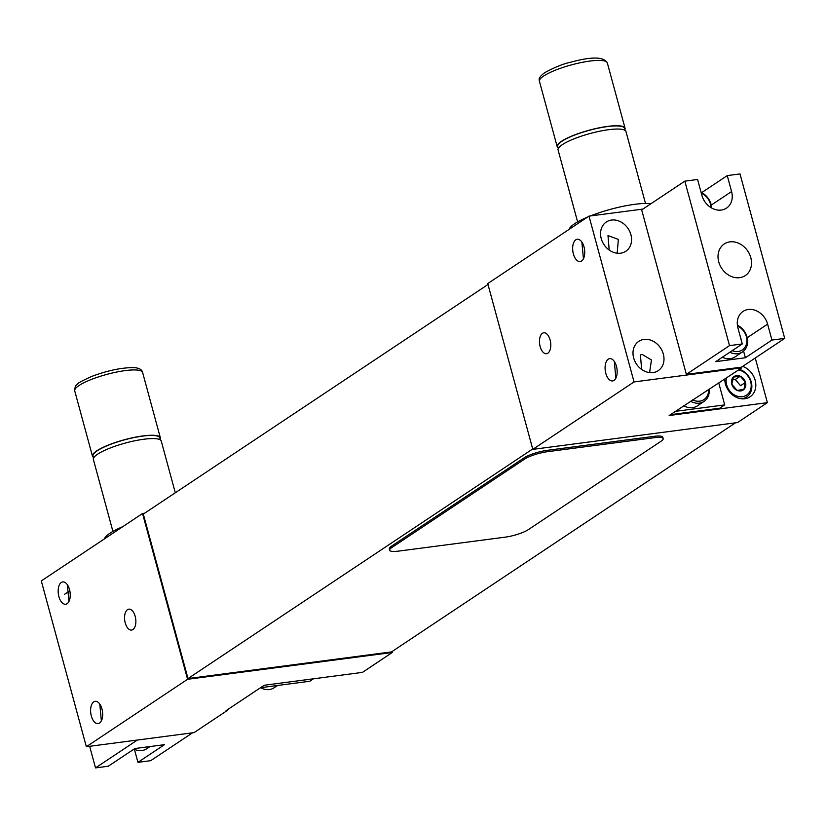 <?xml version="1.0" encoding="UTF-8"?>
<svg xmlns="http://www.w3.org/2000/svg" width="826" height="826" viewBox="0 0 826 826"><rect width="100%" height="100%" fill="white"/><g stroke="black" fill="none" stroke-linecap="round" stroke-linejoin="round"><path stroke-width="1.24" d="M735.46 422.829L391.524 651.9L187.998 678.559L532.687 448.972M488.001 284.495L143.311 514.082L187.998 678.559M614.296 361.406L615.866 378.163M614.017 380.394A11.254 5.916 82.5 0 1 612.593 380.941A11.254 5.916 82.5 0 1 605.499 371.948A11.254 5.916 82.5 0 1 608.256 359.165A11.254 5.916 82.5 0 1 609.671 358.618A11.254 5.916 82.5 0 1 616.764 367.611A11.254 5.916 82.5 0 1 614.017 380.394M643.991 339.424A17.583 14.486 56.3 0 0 638.756 341.365A17.583 14.486 56.3 0 0 634.802 361.086A17.583 14.486 56.3 0 0 653.005 372.588A17.583 14.486 56.3 0 0 658.25 370.637A17.583 14.486 56.3 0 0 662.194 350.926A17.583 14.486 56.3 0 0 643.991 339.424M641.637 369.428L640.418 354.953L642.091 354.375L651.456 359.971L649.587 372.598M724.815 379.103A17.583 14.486 56.3 0 0 744.815 398.751A17.583 14.486 56.3 0 0 750.06 396.8A17.583 14.486 56.3 0 0 755.284 380.745A17.583 14.486 56.3 0 0 742.677 366.383M540.152 346.569A10.552 5.545 -97.5 0 0 546.502 353.714A10.552 5.545 -97.5 0 0 550.106 339.94A10.552 5.545 -97.5 0 0 543.756 332.795A10.552 5.545 -97.5 0 0 540.152 346.569M581.865 242.039L583.435 258.786M581.587 261.016A11.254 5.916 82.5 0 1 580.162 261.563A11.254 5.916 82.5 0 1 573.068 252.57A11.254 5.916 82.5 0 1 575.815 239.788A11.254 5.916 82.5 0 1 577.24 239.241A11.254 5.916 82.5 0 1 584.333 248.234A11.254 5.916 82.5 0 1 581.587 261.016M611.56 220.046A17.583 14.486 56.3 0 0 606.315 221.998A17.583 14.486 56.3 0 0 602.371 241.708A17.583 14.486 56.3 0 0 620.574 253.21A17.583 14.486 56.3 0 0 625.819 251.259A17.583 14.486 56.3 0 0 629.763 231.548A17.583 14.486 56.3 0 0 611.56 220.046M755.253 358.009L767.385 402.654L669.184 415.519L741.738 367.828L634.038 381.932L588.99 216.133L642.907 209.081M741.552 367.136L686.365 374.364L641.678 209.897L684.826 181.152L697.588 179.479L701.924 195.432A17.583 14.486 56.3 0 0 721.263 210.062A17.583 14.486 56.3 0 0 726.498 208.121A17.583 14.486 56.3 0 0 731.588 191.539L727.252 175.597L740.013 173.925L784.7 338.392L741.552 367.136L741.738 367.828M609.206 250.051L607.988 235.575L618.364 239.416L617.156 253.221M588.99 216.133L487.753 283.566L532.801 449.365L634.038 381.932M767.385 402.654L737.515 422.561L532.801 449.365M744.216 398.813A17.583 14.486 56.3 0 0 744.587 398.029M744.556 384.906A17.583 14.486 56.3 0 0 743.916 383.429M99.791 704.093L101.361 720.85M93.751 701.852A11.254 5.916 82.5 0 1 95.176 701.305A11.254 5.916 82.5 0 1 102.269 710.288A11.254 5.916 82.5 0 1 99.523 723.07A11.254 5.916 82.5 0 1 98.098 723.617A11.254 5.916 82.5 0 1 91.005 714.635A11.254 5.916 82.5 0 1 93.751 701.852M135.185 616.299A10.552 5.545 -97.5 0 0 128.835 609.154A10.552 5.545 -97.5 0 0 125.232 622.928A10.552 5.545 -97.5 0 0 131.582 630.073A10.552 5.545 -97.5 0 0 135.185 616.299M61.32 582.475A11.254 5.916 82.5 0 1 62.745 581.927A11.254 5.916 82.5 0 1 69.838 590.92A11.254 5.916 82.5 0 1 67.082 603.703A11.254 5.916 82.5 0 1 65.667 604.25A11.254 5.916 82.5 0 1 58.574 595.257A11.254 5.916 82.5 0 1 61.32 582.475M67.36 584.715L68.93 601.473M144.602 513.225L142.537 513.504L41.3 580.926L86.348 746.725L194.048 732.621L227.233 710.515L227.088 709.978M227.233 710.515L226.056 710.67L264.227 685.25L362.428 672.385L392.298 652.488L187.585 679.292L142.537 513.504M392.298 652.488L392.051 651.559M187.585 679.292L86.348 746.725M89.652 746.291L95.517 767.901L108.278 766.229L134.834 748.542L164.498 744.66L137.942 762.346L150.704 760.674L192.51 732.827M137.333 740.055L95.517 767.901M69.807 590.786L64.531 594.307M134.401 749.285L137.942 762.346M739.631 277.681A18.988 15.642 -123.7 0 1 719.973 265.26A18.988 15.642 -123.7 0 1 724.237 243.969A18.988 15.642 -123.7 0 1 729.895 241.863A18.988 15.642 -123.7 0 1 749.564 254.284A18.988 15.642 -123.7 0 1 745.289 275.585A18.988 15.642 -123.7 0 1 739.631 277.681M701.615 192.675L727.252 175.597M686.365 374.364L729.513 345.619L684.826 181.152M784.7 338.392L771.938 340.064L767.612 324.122A17.583 14.486 56.3 0 0 743.028 311.433A17.583 14.486 56.3 0 0 737.938 328.005L742.275 343.957L729.513 345.619M771.938 340.064L745.393 357.751L715.719 361.643L742.275 343.957M745.393 357.751L743.576 351.091M313.498 678.796L309.802 681.254L260.531 687.707M718.796 383.109L724.712 404.895L719.735 408.209L670.464 414.662M675.451 411.348L724.712 404.895M93.369 457.325A35.167 7.496 -15.2 0 1 92.471 456.189A35.167 7.496 -15.2 0 1 109.022 444.801A35.167 7.496 -15.2 0 1 160.347 437.749A35.167 7.496 -15.2 0 1 160.161 439.184M160.358 439.917L159.81 437.894A34.609 7.372 164.8 0 0 155.154 435.632A34.609 7.372 164.8 0 0 116.611 442.209A34.609 7.372 164.8 0 0 93.018 456.045L93.565 458.069M175.308 492.781L161.256 441.063A35.167 7.496 164.8 0 0 109.92 448.126A35.167 7.496 164.8 0 0 93.379 459.504L112.914 531.428M104.396 538.903A45.719 9.736 -15.2 0 1 122.795 526.647M558.077 147.802A35.167 7.496 -15.2 0 1 557.178 146.667A35.167 7.496 -15.2 0 1 557.127 146.336A35.167 7.496 -15.2 0 1 589.909 130.012A35.167 7.496 -15.2 0 1 625.065 128.226A35.167 7.496 -15.2 0 1 625.117 128.557A35.167 7.496 -15.2 0 1 624.869 129.661M625.065 130.394L624.518 128.371A34.609 7.372 164.8 0 0 590.673 129.94A34.609 7.372 164.8 0 0 557.726 146.522L558.273 148.546M645.498 203.464L625.963 131.541A35.167 7.496 164.8 0 0 590.807 133.327A35.167 7.496 164.8 0 0 558.035 149.651A35.167 7.496 164.8 0 0 558.087 149.981L577.622 221.905M569.104 229.38A45.719 9.736 -15.2 0 1 587.503 217.135M590.373 215.958A45.719 9.736 -15.2 0 1 650.981 203.692M260.634 687.697A15.828 13.04 56.3 0 0 269.338 689.565A15.828 13.04 56.3 0 0 274.056 687.81L277.567 685.477M692.653 399.887A14.248 11.729 56.3 0 0 699.705 401.157A14.248 11.729 56.3 0 0 708.615 389.893M709.204 389.5A15.828 13.04 -123.7 0 1 704.082 401.395A15.828 13.04 -123.7 0 1 699.364 403.15A15.828 13.04 -123.7 0 1 690.608 401.25M683.804 405.783A15.828 13.04 56.3 0 0 692.56 407.683A15.828 13.04 56.3 0 0 697.278 405.927L704.082 401.395M711.052 207.677A14.248 11.729 56.3 0 0 701.315 193.212M701.109 192.427A15.828 13.04 -123.7 0 1 711.682 208.038M726.395 378.05A14.248 11.729 56.3 0 0 742.306 396.697A14.248 11.729 56.3 0 0 751.071 383.636A14.248 11.729 56.3 0 0 738.558 369.945M739.435 369.367A15.828 13.04 -123.7 0 1 751.805 385.05A15.828 13.04 -123.7 0 1 741.965 398.69A15.828 13.04 -123.7 0 1 741.345 398.751M740.282 376.191L733.426 377.09L731.805 384.173L737.029 390.357L743.885 389.459L745.506 382.376A8.126 6.691 56.3 0 0 740.282 376.191A8.126 6.691 56.3 0 0 733.426 377.09A8.126 6.691 56.3 0 0 731.805 384.173A8.126 6.691 56.3 0 0 737.029 390.357A8.126 6.691 56.3 0 0 743.885 389.459A8.126 6.691 56.3 0 0 745.506 382.376L740.282 376.191L735.295 379.506L732.394 379.888M735.295 379.506L740.53 385.69L745.506 382.376M663.185 438.585L662.824 437.253A17.583 3.748 164.8 0 0 654.151 436.334L547.339 450.325A17.583 3.748 164.8 0 0 524.211 457.8L391.431 546.234A17.583 3.748 164.8 0 0 389.304 548.898L389.655 550.23A17.583 3.748 164.8 0 0 398.328 551.138L505.14 537.158A17.583 3.748 164.8 0 0 528.268 529.683L661.048 441.249A17.583 3.748 164.8 0 0 663.185 438.585A17.583 3.748 164.8 0 0 654.512 437.666L547.7 451.657A17.583 3.748 164.8 0 0 524.572 459.122L391.792 547.555A17.583 3.748 164.8 0 0 389.655 550.23M150.012 746.549L146.636 748.8A15.828 13.04 -123.7 0 1 133.998 749.099M732.177 350.678A14.063 11.585 56.3 0 0 746.384 336.667A14.063 11.585 56.3 0 0 737.515 326.043M729.823 352.248A15.828 13.04 56.3 0 0 742.46 351.948A15.828 13.04 56.3 0 0 747.045 337.029A15.828 13.04 56.3 0 0 737.401 325.227M741.655 341.345L739.446 333.559M722.358 357.224A15.828 13.04 56.3 0 0 734.995 356.925L742.46 351.948M711.269 205.075L731.588 191.539M747.21 337.71L767.612 324.122M91.273 379.485A35.167 7.496 164.8 0 0 74.722 390.863C74.805 387.043 75.755 384.782 77.582 384.059C77.19 383.44 81.898 380.9 91.717 376.429C107.525 370.533 121.422 367.601 133.399 367.622C138.83 367.797 141.896 369.398 142.599 372.423A35.167 7.496 164.8 0 0 91.273 379.485M539.378 81.01A35.167 7.496 164.8 0 0 539.44 81.34L539.275 80.339C538.624 78.346 540.452 75.796 544.768 72.667C554.69 67.247 563.373 63.757 570.807 62.187C591.767 56.447 603.94 56.684 607.317 62.9A35.167 7.496 164.8 0 0 572.16 64.686A35.167 7.496 164.8 0 0 539.378 81.01M654.512 437.666L654.151 436.334M547.7 451.657L547.339 450.325M391.792 547.555L391.431 546.234M524.572 459.122L524.211 457.8M74.722 390.863L92.471 456.189M142.599 372.423L160.347 437.749M539.44 81.34L557.178 146.667M607.317 62.9L625.065 128.226"/></g></svg>
